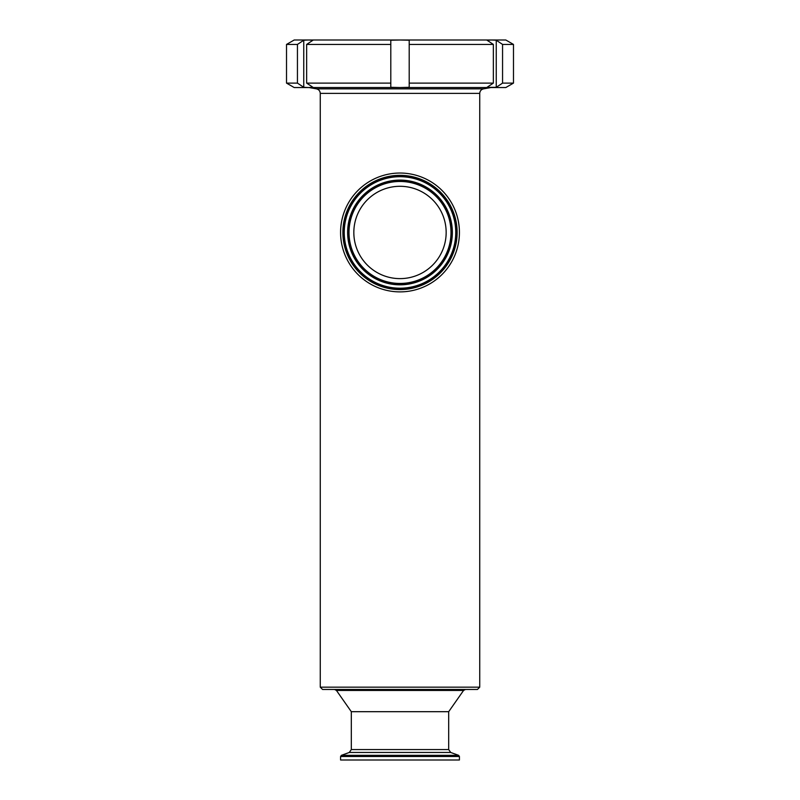 <?xml version="1.0" encoding="UTF-8"?>
<svg xmlns="http://www.w3.org/2000/svg" width="800" height="800" viewBox="0 0 800 800"><rect width="100%" height="100%" fill="white"/><g stroke="black" fill="none" stroke-linecap="round" stroke-linejoin="round"><path stroke-width="1.2" d="M340.58 756.49L340.58 760L459.42 760L459.42 756.49L458.62 755.34L341.38 755.34L340.58 756.49L459.42 756.49M459.42 232.46A59.42 59.42 0 0 1 370.29 283.92A59.42 59.42 0 0 1 370.29 181A59.42 59.42 0 0 1 459.42 232.46M446.16 232.46A46.16 46.16 0 0 1 376.92 272.44A46.16 46.16 0 0 1 376.92 192.48A46.16 46.16 0 0 1 446.16 232.46M299.25 87.54L308.36 87.54L303.76 87.31L303.76 40.23L308.36 40L312.96 40.23L306.65 44.43L306.65 83.11L312.96 87.31L308.36 87.54L400 87.54L390.8 87.31L390.8 40.23L400 40L409.2 40.23L409.2 87.31L400 87.54L500.75 87.54M496.24 40.23L502.56 44.43L502.56 83.11L496.24 87.31L496.24 40.23L491.64 40L505.81 40L513.48 44.43L502.56 44.43M496.24 87.31L487.04 87.31L493.35 83.11L493.35 44.43L487.04 40.23L491.64 40L294.19 40L286.52 44.43L297.44 44.43L303.76 40.23M303.76 87.31L297.44 83.11L297.44 44.43M308.36 87.54L294.19 87.54L286.52 83.11L297.44 83.11M306.65 83.11L390.8 83.11M409.2 83.11L493.35 83.11M502.56 83.11L513.48 83.11L513.48 44.43M491.64 87.54L505.81 87.54L513.48 83.11M306.65 44.43L390.8 44.43M409.2 44.43L493.35 44.43M400 689.46L477.44 689.46L479.74 687.16L320.26 687.16L322.56 689.46L400 689.46M463.57 690.44L448.69 711.69L351.31 711.69L336.43 690.44L463.57 690.44L465.46 689.46M341.38 755.34L349.29 752.46L450.71 752.46L458.62 755.34M450.71 752.46L448.69 749.57L351.31 749.57L349.29 752.46M450.99 232.46A50.99 50.99 0 0 1 374.51 276.62A50.99 50.99 0 0 1 374.51 188.3A50.99 50.99 0 0 1 450.99 232.46M452.12 232.46A52.12 52.12 0 0 1 373.94 277.59A52.12 52.12 0 0 1 373.94 187.33A52.12 52.12 0 0 1 452.12 232.46M452.36 232.46A52.36 52.36 0 0 1 373.82 277.81A52.36 52.36 0 0 1 373.82 187.11A52.36 52.36 0 0 1 452.36 232.46M455.75 232.46A55.75 55.75 0 0 1 372.12 280.74A55.75 55.75 0 0 1 372.12 184.18A55.75 55.75 0 0 1 455.75 232.46M456 232.46A56 56 0 0 1 372 280.96A56 56 0 0 1 372 183.96A56 56 0 0 1 456 232.46M457.13 232.46A57.13 57.13 0 0 1 371.44 281.94A57.13 57.13 0 0 1 371.44 182.98A57.13 57.13 0 0 1 457.13 232.46M316.45 88.85C318.81 89.44 320.08 90.95 320.26 93.38L479.74 93.38C479.92 90.95 481.19 89.44 483.55 88.85L316.45 88.85L309.02 87.54M286.52 83.11L286.52 44.43M483.55 88.85L490.98 87.54M336.43 690.44L334.54 689.46M351.31 711.69L351.31 749.57M448.69 711.69L448.69 749.57M320.26 93.38L320.26 687.16M479.74 93.38L479.74 687.16"/></g></svg>
